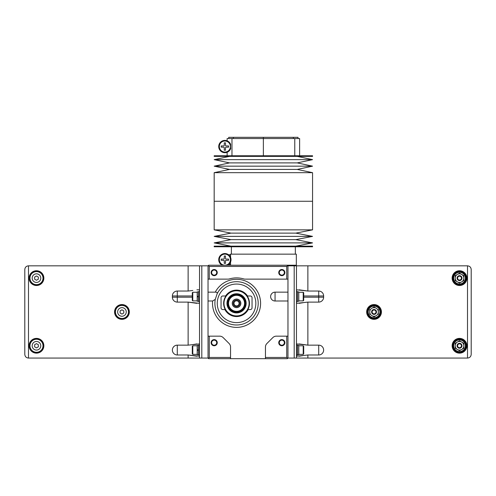 <?xml version="1.0" encoding="UTF-8"?>
<svg xmlns="http://www.w3.org/2000/svg" width="496" height="496" viewBox="0 0 496 496"><rect width="100%" height="100%" fill="white"/><g stroke="black" fill="none" stroke-linecap="round" stroke-linejoin="round"><path stroke-width="0.74" d="M230.516 149.005L230.516 149.005A6.15 6.15 0 0 1 229.394 150.722L230.603 148.794A6.15 6.15 0 0 1 230.516 149.005L230.745 148.391M312.561 155.769L214.179 155.769L214.179 156.383L312.561 156.383L312.561 155.769M297.228 156.383L312.561 159.644L214.179 159.644L229.512 156.383M312.561 159.644L297.228 162.899L229.512 162.899L214.179 159.644M297.228 162.899L312.561 166.16L214.179 166.16L229.512 162.899M312.561 166.16L297.228 169.421L229.512 169.421L214.179 166.16M312.561 172.676L214.179 172.676L214.179 201.271L312.561 201.271L214.179 201.271L214.179 229.859L312.561 229.859L312.561 172.676L297.228 169.421M231.973 155.769L231.973 138.551L227.118 138.551L227.118 140.821A6.15 6.15 0 0 1 227.807 141.137M294.767 155.769L294.767 138.551L231.973 138.551M299.627 155.769L299.627 138.551L294.767 138.551M229.505 142.495A6.15 6.15 0 0 1 230.603 144.293L229.443 142.426M229.313 142.284A6.15 6.15 0 0 0 228.129 141.323L230.212 143.487M230.603 144.299L230.603 148.794A6.15 6.15 0 0 1 221.166 151.447A6.15 6.15 0 0 1 221.166 141.645A6.15 6.15 0 0 1 230.603 144.299A6.15 6.15 0 0 0 221.166 141.645A6.15 6.15 0 0 0 221.166 151.447A6.15 6.15 0 0 0 230.603 148.794M233.368 138.551L233.368 137.324L228.724 137.324L228.724 138.551M293.378 138.551L293.378 137.324L233.368 137.324M298.022 138.551L298.022 137.324L293.378 137.324M223.653 145.929A0.614 0.614 0 0 0 224.266 145.316L224.266 142.854L225.494 142.854L225.494 145.316A0.614 0.614 0 0 0 226.108 145.929L228.569 145.929L228.569 147.163L226.108 147.163A0.614 0.614 0 0 0 225.494 147.777L225.494 150.232L224.266 150.232L224.266 147.777A0.614 0.614 0 0 0 223.653 147.163L221.191 147.163L221.191 145.929L223.653 145.929M229.313 150.809A6.15 6.15 0 0 1 228.129 151.77M227.862 151.925A6.15 6.15 0 0 1 227.385 152.16M227.348 152.179A6.15 6.15 0 0 1 218.73 146.543A6.15 6.15 0 0 1 227.118 140.821M224.266 258.453L224.266 255.992L225.494 255.992L225.494 258.453A0.614 0.614 0 0 0 226.108 259.067L228.569 259.067L228.569 260.295L226.108 260.295A0.614 0.614 0 0 0 225.494 260.915L225.494 263.37L224.266 263.37L224.266 260.915A0.614 0.614 0 0 0 223.653 260.295L221.191 260.295L221.191 259.067L223.653 259.067A0.614 0.614 0 0 0 224.266 258.453M230.417 264.604L230.417 265.217L296.329 265.217L296.329 254.15L230.417 254.15L230.417 254.764M230.559 257.325L230.559 254.764L228.569 254.764A6.15 6.15 0 0 1 230.559 257.325M230.807 261.318L230.646 261.814M228.569 264.604L230.559 264.604L230.559 262.043M295.343 254.15L295.343 246.772M214.179 246.772L312.561 246.772L312.561 246.152L214.179 246.152L214.179 246.772M230.95 246.152L214.179 242.897L312.561 242.897L295.796 246.152M214.179 242.897L230.95 239.636L295.796 239.636L312.561 242.897M230.95 239.636L214.179 236.381L312.561 236.381L295.796 239.636M214.179 236.381L230.95 233.12L295.796 233.12L312.561 236.381M295.796 233.12L312.561 229.859M231.031 259.681A6.15 6.15 0 0 0 219.009 257.864A6.15 6.15 0 0 0 222.202 265.217A6.15 6.15 0 0 1 225.804 253.605A6.15 6.15 0 0 1 227.559 265.217A6.15 6.15 0 0 0 231.031 259.681M296.465 265.831L467.511 265.831C469.749 266.054 470.977 267.282 471.2 269.52L471.2 354.373C470.977 356.612 469.749 357.839 467.511 358.062L287.965 358.062L287.965 265.831L296.465 265.831L296.465 358.062M471.2 269.52L471.2 354.373M318.711 345.148L318.711 354.987A4.917 4.917 0 0 0 323.628 350.071A4.917 4.917 0 0 0 318.711 345.148L307.867 345.148L296.577 343.92L296.577 356.221L307.867 354.987L307.867 358.062M318.711 291.04L318.711 302.107A4.917 4.917 0 0 0 323.628 297.191L323.628 295.963A4.917 4.917 0 0 0 318.711 291.04L307.867 291.04L296.577 289.813L296.577 303.341L307.867 302.107L307.867 345.148L299.088 343.92M318.711 354.987L307.867 354.987M318.711 302.107L307.867 302.107M303.161 302.69L299.088 303.341M299.088 289.813L307.867 291.04L307.867 265.831M303.161 355.57L299.088 356.221M465.36 278.132A5.84 5.84 0 0 0 456.599 273.073A5.84 5.84 0 0 0 456.599 283.185A5.84 5.84 0 0 0 465.36 278.132M456.99 274.623L455.21 275.646L455.21 280.612L456.99 281.641M455.21 280.612L459.519 283.098L463.822 280.612L463.822 275.646L462.049 274.623M463.822 275.646L459.519 273.16L455.21 275.646M462.049 281.641L463.822 280.612M466.283 278.132A6.764 6.764 0 0 0 456.134 272.273A6.764 6.764 0 0 0 456.134 283.985A6.764 6.764 0 0 0 466.283 278.132A6.764 6.764 0 0 0 456.134 272.273A6.764 6.764 0 0 0 456.134 283.985A6.764 6.764 0 0 0 466.283 278.132M465.36 345.768A5.84 5.84 0 0 0 456.599 340.709A5.84 5.84 0 0 0 456.599 350.827A5.84 5.84 0 0 0 465.36 345.768M456.99 342.259L455.21 343.282L455.21 348.248L456.99 349.277M455.21 348.248L459.519 350.734L463.822 348.248L463.822 343.282L462.049 342.259M463.822 343.282L459.519 340.795L455.21 343.282M462.049 349.277L463.822 348.248M466.283 345.768A6.764 6.764 0 0 0 456.134 339.909A6.764 6.764 0 0 0 456.134 351.621A6.764 6.764 0 0 0 466.283 345.768A6.764 6.764 0 0 0 456.134 339.909A6.764 6.764 0 0 0 456.134 351.621A6.764 6.764 0 0 0 466.283 345.768M457.368 281.858L459.519 283.098L461.671 281.858A4.303 4.303 0 0 0 461.671 274.4L459.519 273.16L457.368 274.4A4.303 4.303 0 0 0 457.368 281.858A4.303 4.303 0 0 0 461.671 281.858M461.447 278.132A1.934 1.934 0 0 0 458.552 276.458A1.934 1.934 0 0 0 458.552 279.8A1.934 1.934 0 0 0 461.447 278.132M461.509 278.132A1.996 1.996 0 0 0 458.521 276.402A1.996 1.996 0 0 0 458.521 279.856A1.996 1.996 0 0 0 461.509 278.132M461.974 278.132A2.461 2.461 0 0 0 458.285 275.999A2.461 2.461 0 0 0 458.285 280.259A2.461 2.461 0 0 0 461.974 278.132M461.671 274.4A4.303 4.303 0 0 0 457.368 274.4M457.368 349.494L459.519 350.734L461.671 349.494A4.303 4.303 0 0 0 461.671 342.035L459.519 340.795L457.368 342.035A4.303 4.303 0 0 0 457.368 349.494A4.303 4.303 0 0 0 461.671 349.494M461.447 345.768A1.934 1.934 0 0 0 458.552 344.094A1.934 1.934 0 0 0 458.552 347.436A1.934 1.934 0 0 0 461.447 345.768M461.509 345.768A1.996 1.996 0 0 0 458.521 344.038A1.996 1.996 0 0 0 458.521 347.491A1.996 1.996 0 0 0 461.509 345.768M461.974 345.768A2.461 2.461 0 0 0 458.285 343.635A2.461 2.461 0 0 0 458.285 347.894A2.461 2.461 0 0 0 461.974 345.768M461.671 342.035A4.303 4.303 0 0 0 457.368 342.035M303.217 292.268L303.217 300.88L303.707 300.39L303.707 292.764L303.217 292.268L298.79 292.268M297.557 301.246L298.79 301.246L298.79 291.902L297.557 291.902M296.577 301.494L297.557 301.494L297.557 291.654L296.577 291.654M303.217 345.768L303.217 354.373L303.707 353.884L303.707 346.258L303.217 345.768L298.79 345.768M297.557 354.745L298.79 354.745L298.79 345.396L297.557 345.396M296.577 354.987L297.557 354.987L297.557 345.148L296.577 345.148M367.288 311.947A6.764 6.764 0 0 1 374.052 305.183A6.764 6.764 0 0 1 380.81 311.947A6.764 6.764 0 0 0 370.667 306.088A6.764 6.764 0 0 0 370.667 317.806A6.764 6.764 0 0 0 380.81 311.947A6.764 6.764 0 0 0 370.667 306.088A6.764 6.764 0 0 0 370.667 317.806A6.764 6.764 0 0 0 380.81 311.947A6.764 6.764 0 0 0 374.052 305.183A6.764 6.764 0 0 0 367.288 311.947A6.764 6.764 0 0 1 374.052 305.183A6.764 6.764 0 0 1 380.81 311.947M379.893 311.947A5.84 5.84 0 0 0 371.132 306.888A5.84 5.84 0 0 0 371.132 317.006A5.84 5.84 0 0 0 379.893 311.947M374.052 306.974L371.895 308.221L374.052 306.974L376.204 308.221L374.052 306.974M371.516 308.438L371.895 308.221A4.303 4.303 0 0 0 369.743 311.947L369.743 309.461M378.355 309.461L378.355 311.947A4.303 4.303 0 0 0 376.204 308.221L376.582 308.438M374.052 316.919L376.204 315.673L374.052 316.919L371.895 315.673L374.052 316.919M376.582 315.456L376.204 315.673A4.303 4.303 0 0 0 378.355 311.947L378.355 314.433M369.743 314.433L369.743 311.947A4.303 4.303 0 0 0 371.895 315.673L371.516 315.456M375.98 311.947A1.934 1.934 0 0 0 373.085 310.273A1.934 1.934 0 0 0 373.085 313.621A1.934 1.934 0 0 0 375.98 311.947M376.042 311.947A1.996 1.996 0 0 0 373.054 310.223A1.996 1.996 0 0 0 373.054 313.67A1.996 1.996 0 0 0 376.042 311.947M376.507 311.947A2.461 2.461 0 0 0 372.818 309.82A2.461 2.461 0 0 0 372.818 314.08A2.461 2.461 0 0 0 376.507 311.947M371.895 315.673A4.303 4.303 0 0 0 376.204 315.673M376.204 308.221A4.303 4.303 0 0 0 371.895 308.221M198.443 345.396L197.21 345.396L197.21 354.745L198.443 354.745M197.21 350.436L198.443 350.219L197.21 350.436M198.443 349.705L197.21 349.922L198.443 349.705M198.443 291.902L197.21 291.902L197.21 301.246L198.443 301.246M197.21 296.937L198.443 296.726L197.21 296.937M198.443 296.211L197.21 296.428L198.443 296.211M201.81 358.062L208.035 358.062L208.035 265.831L201.81 265.831L201.81 358.062L28.489 358.062C26.251 357.839 25.023 356.612 24.8 354.373L24.8 269.52C25.023 267.282 26.251 266.054 28.489 265.831L188.133 265.831L188.133 291.04L192.832 290.464M201.81 265.831L188.133 265.831M24.8 269.52L24.8 354.373M196.912 356.221L188.133 354.987L199.423 356.221L199.423 343.92L188.133 345.148L177.289 345.148A4.917 4.917 0 0 0 172.372 350.071A4.917 4.917 0 0 0 177.289 354.987L188.133 354.987L188.133 358.062M196.912 303.341L188.133 302.107L199.423 303.341L199.423 289.813L196.912 289.813M192.832 344.571L196.912 343.92M177.289 302.107L177.289 291.04A4.917 4.917 0 0 0 172.372 295.963L172.372 297.191A4.917 4.917 0 0 0 177.289 302.107L188.133 302.107L188.133 345.148M177.289 291.04L188.133 291.04M29.717 278.132A6.764 6.764 0 0 1 39.866 272.273A6.764 6.764 0 0 1 39.866 283.985A6.764 6.764 0 0 1 29.717 278.132A6.764 6.764 0 0 1 39.866 272.273A6.764 6.764 0 0 1 39.866 283.985A6.764 6.764 0 0 1 29.717 278.132A6.764 6.764 0 0 1 39.866 272.273A6.764 6.764 0 0 1 39.866 283.985A6.764 6.764 0 0 1 29.717 278.132M32.178 278.132A4.303 4.303 0 0 1 38.632 274.4A4.303 4.303 0 0 1 38.632 281.858A4.303 4.303 0 0 1 32.178 278.132M36.481 275.999L34.639 277.066L34.639 279.192L36.481 280.259L38.328 279.192L38.328 277.066L36.481 275.999M29.717 345.768A6.764 6.764 0 0 1 39.866 339.909A6.764 6.764 0 0 1 39.866 351.621A6.764 6.764 0 0 1 29.717 345.768A6.764 6.764 0 0 1 39.866 339.909A6.764 6.764 0 0 1 39.866 351.621A6.764 6.764 0 0 1 29.717 345.768A6.764 6.764 0 0 1 39.866 339.909A6.764 6.764 0 0 1 39.866 351.621A6.764 6.764 0 0 1 29.717 345.768M32.178 345.768A4.303 4.303 0 0 1 38.632 342.035A4.303 4.303 0 0 1 38.632 349.494A4.303 4.303 0 0 1 32.178 345.768M36.481 343.635L34.639 344.701L34.639 346.828L36.481 347.894L38.328 346.828L38.328 344.701L36.481 343.635M192.783 300.88L192.783 292.268L192.293 292.764L192.293 300.39L192.783 300.88L197.21 300.88M199.423 291.654L198.443 291.654L198.443 301.494L199.423 301.494M192.783 354.373L192.783 345.768L192.293 346.258L192.293 353.884L192.783 354.373L197.21 354.373M199.423 345.148L198.443 345.148L198.443 354.987L199.423 354.987M126.257 311.947A4.303 4.303 0 0 0 119.796 308.221A4.303 4.303 0 0 0 119.796 315.673A4.303 4.303 0 0 0 126.257 311.947M120.106 310.88L120.106 313.013L121.948 314.08L123.795 313.013L123.795 310.88L121.948 309.82L120.106 310.88M128.712 311.947A6.764 6.764 0 0 0 118.569 306.088A6.764 6.764 0 0 0 118.569 317.806A6.764 6.764 0 0 0 128.712 311.947A6.764 6.764 0 0 0 118.569 306.088A6.764 6.764 0 0 0 118.569 317.806A6.764 6.764 0 0 0 128.712 311.947A6.764 6.764 0 0 0 121.948 305.183A6.764 6.764 0 0 0 115.19 311.947A6.764 6.764 0 0 1 121.948 305.183A6.764 6.764 0 0 1 128.712 311.947A6.764 6.764 0 0 0 121.948 305.183A6.764 6.764 0 0 0 115.19 311.947M227.943 303.341A8.606 8.606 0 0 1 240.858 295.883A8.606 8.606 0 0 1 240.858 310.794A8.606 8.606 0 0 1 227.943 303.341M225.24 309.572L224.893 309.572L225.24 309.572A12.915 12.915 0 0 1 225.934 295.994L225.562 295.994L225.934 295.994A12.915 12.915 0 0 1 247.169 295.994L247.541 295.994L247.169 295.994A12.915 12.915 0 0 1 247.857 309.572L248.211 309.572L247.857 309.572A12.915 12.915 0 0 1 225.24 309.572M224.893 309.572L222.828 309.572A1.773 1.773 0 0 1 221.055 307.799L221.055 297.761A1.773 1.773 0 0 1 222.828 295.994L225.562 295.994A13.218 13.218 0 0 1 247.541 295.994L250.275 295.994A1.773 1.773 0 0 1 252.049 297.761L252.049 307.799A1.773 1.773 0 0 1 250.275 309.572L248.211 309.572A13.218 13.218 0 0 1 224.893 309.572M287.965 358.062L287.351 358.676L208.649 358.676L208.035 358.062M217.13 293.768L215.264 299.379A21.65 21.65 0 0 0 244.398 323.516A21.65 21.65 0 0 0 252.514 288.709A21.65 21.65 0 0 0 217.13 293.768C217.446 292.652 216.826 292.113 215.27 292.15L208.035 292.15M215.27 292.15A24.044 24.044 0 0 1 255.062 287.996A24.044 24.044 0 0 1 243.592 326.331A24.044 24.044 0 0 1 212.623 300.998L208.035 300.998M287.965 300.998L275.057 300.998L275.057 292.15A4.421 4.421 0 0 0 270.63 296.577A4.421 4.421 0 0 0 275.057 300.998M287.965 292.15L275.057 292.15M212.623 300.998L215.264 299.379M211.11 342.693A3.075 3.075 0 0 1 215.717 340.027A3.075 3.075 0 0 1 215.717 345.352A3.075 3.075 0 0 1 211.11 342.693M209.262 357.449L209.262 336.164L219.288 336.164A5.01 5.01 0 0 1 223.188 337.615L229.096 343.523A5.01 5.01 0 0 1 230.547 346.704L230.547 357.449L209.262 357.449L208.339 358.372M278.746 342.693A3.075 3.075 0 0 1 283.352 340.027A3.075 3.075 0 0 1 283.352 345.352A3.075 3.075 0 0 1 278.746 342.693M265.453 357.449L265.453 346.704A5.01 5.01 0 0 1 266.904 343.523L272.812 337.615A5.01 5.01 0 0 1 276.712 336.164L286.738 336.164L286.738 357.449L265.453 357.449L265.453 358.676M230.547 358.676L230.547 357.449M208.035 279.124L209.262 279.124L209.262 266.445L208.339 265.521L208.649 265.217L287.351 265.217L287.965 265.831M208.035 265.831L208.339 265.521M287.965 336.164L286.738 336.164M287.661 358.372L286.738 357.449M211.11 272.595A3.075 3.075 0 0 1 215.717 269.936A3.075 3.075 0 0 1 215.717 275.255A3.075 3.075 0 0 1 211.11 272.595M278.746 272.595A3.075 3.075 0 0 1 283.352 269.936A3.075 3.075 0 0 1 283.352 275.255A3.075 3.075 0 0 1 278.746 272.595M209.262 266.445L286.738 266.445L286.738 279.124L245.092 279.124A4.842 4.842 0 0 1 243.728 278.926A25.445 25.445 0 0 0 229.375 278.926A4.842 4.842 0 0 1 228.005 279.124L209.262 279.124M286.738 266.445L287.661 265.521M209.262 336.164L208.035 336.164M286.738 279.124L287.965 279.124M211.637 342.693A2.542 2.542 0 0 1 215.45 340.492A2.542 2.542 0 0 1 215.45 344.894A2.542 2.542 0 0 1 211.637 342.693M279.279 272.595A2.542 2.542 0 0 1 283.092 270.394A2.542 2.542 0 0 1 283.092 274.796A2.542 2.542 0 0 1 279.279 272.595M211.637 272.595A2.542 2.542 0 0 1 215.45 270.394A2.542 2.542 0 0 1 215.45 274.796A2.542 2.542 0 0 1 211.637 272.595M279.279 342.693A2.542 2.542 0 0 1 283.092 340.492A2.542 2.542 0 0 1 283.092 344.894A2.542 2.542 0 0 1 279.279 342.693M223.981 303.341A12.567 12.567 0 0 1 242.835 292.454A12.567 12.567 0 0 1 242.835 314.222A12.567 12.567 0 0 1 223.981 303.341M234.007 303.341A2.542 2.542 0 0 1 237.82 301.14A2.542 2.542 0 0 1 237.82 305.542A2.542 2.542 0 0 1 234.007 303.341M233.17 303.341A3.379 3.379 0 0 1 238.241 300.409A3.379 3.379 0 0 1 238.241 306.268A3.379 3.379 0 0 1 233.17 303.341M232.246 303.341A4.303 4.303 0 0 1 238.7 299.609A4.303 4.303 0 0 1 238.7 307.067A4.303 4.303 0 0 1 232.246 303.341M228.557 303.341A7.992 7.992 0 0 1 240.548 296.416A7.992 7.992 0 0 1 240.548 310.26A7.992 7.992 0 0 1 228.557 303.341M227.571 303.341A8.978 8.978 0 0 1 241.037 295.566A8.978 8.978 0 0 1 241.037 311.116A8.978 8.978 0 0 1 227.571 303.341M227.329 303.341A9.226 9.226 0 0 1 241.161 295.349A9.226 9.226 0 0 1 241.161 311.327A9.226 9.226 0 0 1 227.329 303.341M263.37 155.769L263.37 137.324M230.417 146.543A5.537 5.537 0 0 1 222.115 151.336A5.537 5.537 0 0 1 222.115 141.751A5.537 5.537 0 0 1 230.417 146.543M230.417 259.681A5.537 5.537 0 0 0 222.115 254.888A5.537 5.537 0 0 0 222.115 264.473A5.537 5.537 0 0 0 230.417 259.681M294.19 265.831L294.19 358.062M467.511 265.831L467.511 358.062M381.43 311.947A7.378 7.378 0 0 0 370.363 305.555A7.378 7.378 0 0 0 370.363 318.339A7.378 7.378 0 0 0 381.43 311.947M466.897 345.768A7.378 7.378 0 0 0 455.83 339.376A7.378 7.378 0 0 0 455.83 352.154A7.378 7.378 0 0 0 466.897 345.768M466.897 278.132A7.378 7.378 0 0 0 455.83 271.74A7.378 7.378 0 0 0 455.83 284.518A7.378 7.378 0 0 0 466.897 278.132M366.668 311.947A7.378 7.378 0 0 1 377.741 305.555A7.378 7.378 0 0 1 377.741 318.339A7.378 7.378 0 0 1 366.668 311.947M466.035 278.132A6.516 6.516 0 0 0 456.258 272.484A6.516 6.516 0 0 0 456.258 283.774A6.516 6.516 0 0 0 466.035 278.132M466.035 345.768A6.516 6.516 0 0 0 456.258 340.12A6.516 6.516 0 0 0 456.258 351.41A6.516 6.516 0 0 0 466.035 345.768M323.628 297.191L303.707 297.191M323.628 295.963L303.707 295.963M380.568 311.947A6.516 6.516 0 0 0 370.791 306.305A6.516 6.516 0 0 0 370.791 317.589A6.516 6.516 0 0 0 380.568 311.947M28.489 265.831L28.489 358.062M199.535 265.831L199.535 358.062M129.332 311.947A7.378 7.378 0 0 0 118.259 305.555A7.378 7.378 0 0 0 118.259 318.339A7.378 7.378 0 0 0 129.332 311.947M29.103 345.768A7.378 7.378 0 0 1 40.17 339.376A7.378 7.378 0 0 1 40.17 352.154A7.378 7.378 0 0 1 29.103 345.768M29.103 278.132A7.378 7.378 0 0 1 40.17 271.74A7.378 7.378 0 0 1 40.17 284.518A7.378 7.378 0 0 1 29.103 278.132M29.965 278.132A6.516 6.516 0 0 1 39.742 272.484A6.516 6.516 0 0 1 39.742 283.774A6.516 6.516 0 0 1 29.965 278.132M29.965 345.768A6.516 6.516 0 0 1 39.742 340.12A6.516 6.516 0 0 1 39.742 351.41A6.516 6.516 0 0 1 29.965 345.768M172.372 297.191L192.293 297.191M172.372 295.963L192.293 295.963M177.289 354.987L177.289 345.148M128.47 311.947A6.516 6.516 0 0 0 118.693 306.305A6.516 6.516 0 0 0 118.693 317.589A6.516 6.516 0 0 0 128.47 311.947M115.432 311.947A6.516 6.516 0 0 1 125.209 306.305A6.516 6.516 0 0 1 125.209 317.589A6.516 6.516 0 0 1 115.432 311.947M217.267 303.341A19.282 19.282 0 0 1 246.19 286.638A19.282 19.282 0 0 1 246.19 320.038A19.282 19.282 0 0 1 217.267 303.341M226.957 303.341A9.591 9.591 0 0 1 241.347 295.033A9.591 9.591 0 0 1 241.347 311.643A9.591 9.591 0 0 1 226.957 303.341M229.512 169.421L214.179 172.676M227.118 155.769L227.118 152.272M231.396 254.15L231.396 246.772M230.95 233.12L214.179 229.859M303.217 300.88L298.79 300.88M303.217 354.373L298.79 354.373M192.783 292.268L197.21 292.268M192.783 345.768L197.21 345.768"/></g></svg>
